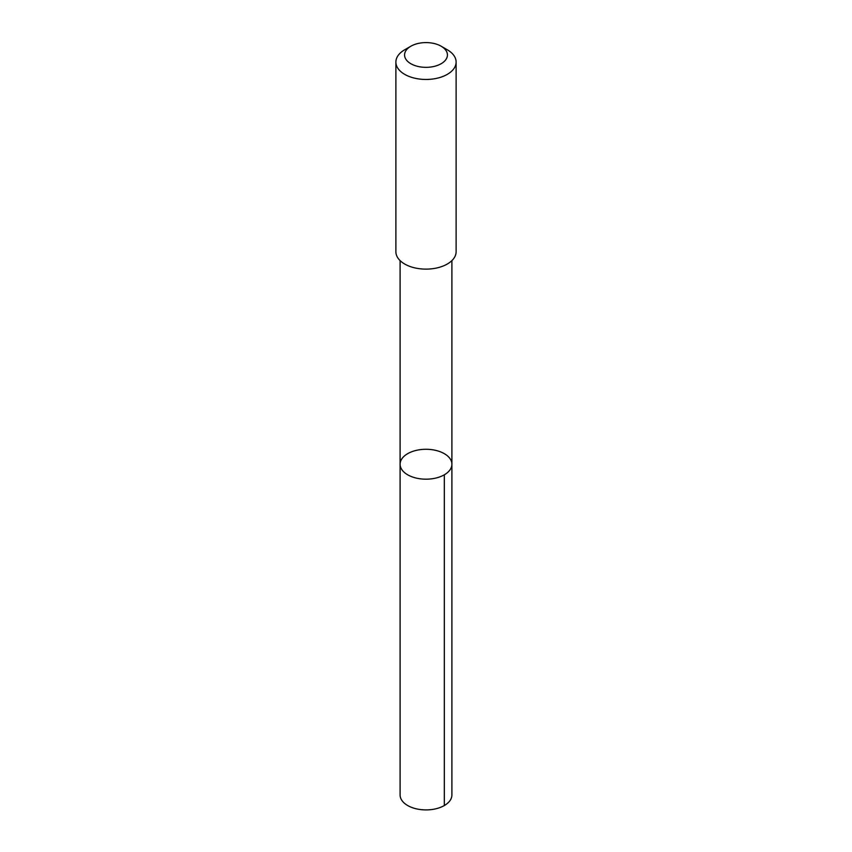 <?xml version="1.0" encoding="UTF-8"?>
<svg xmlns="http://www.w3.org/2000/svg" width="852" height="852" viewBox="0 0 852 852"><rect width="100%" height="100%" fill="white"/><g stroke="black" fill="none" stroke-linecap="round" stroke-linejoin="round"><path stroke-width="1.28" d="M403.592 456.736A25.901 14.953 180 0 1 432.72 449.792A25.901 14.953 180 0 1 451.901 464.233A25.901 14.953 180 0 1 426 479.186A25.901 14.953 180 0 1 400.099 464.233A25.901 14.953 180 0 1 403.592 456.736M400.099 794.959A25.901 14.953 0 0 0 419.28 809.4A25.901 14.953 0 0 0 448.418 802.456A25.901 14.953 0 0 0 451.901 794.959L451.901 464.233A25.901 14.953 180 0 1 426 479.186A25.901 14.953 180 0 1 400.099 464.233L400.099 794.959M410.845 46.221L404.7 49.778A30.118 17.391 0 0 0 395.882 62.068L395.882 251.734A30.118 17.391 0 0 0 418.183 268.529A30.118 17.391 0 0 0 452.061 260.446A30.118 17.391 0 0 0 456.118 251.734L456.118 62.068A30.118 17.391 0 0 0 447.3 49.778L441.155 46.221A21.428 12.375 0 0 0 410.845 46.221A21.428 12.375 0 0 0 412.943 64.784A21.428 12.375 0 0 0 444.542 61.174A21.428 12.375 0 0 0 441.155 46.221M395.882 62.068A30.118 17.391 0 0 0 418.183 78.863A30.118 17.391 0 0 0 452.061 70.791A30.118 17.391 0 0 0 456.118 62.068M444.318 474.798L444.318 805.534M400.099 260.605L400.099 464.233M451.901 260.605L451.901 464.233"/></g></svg>
